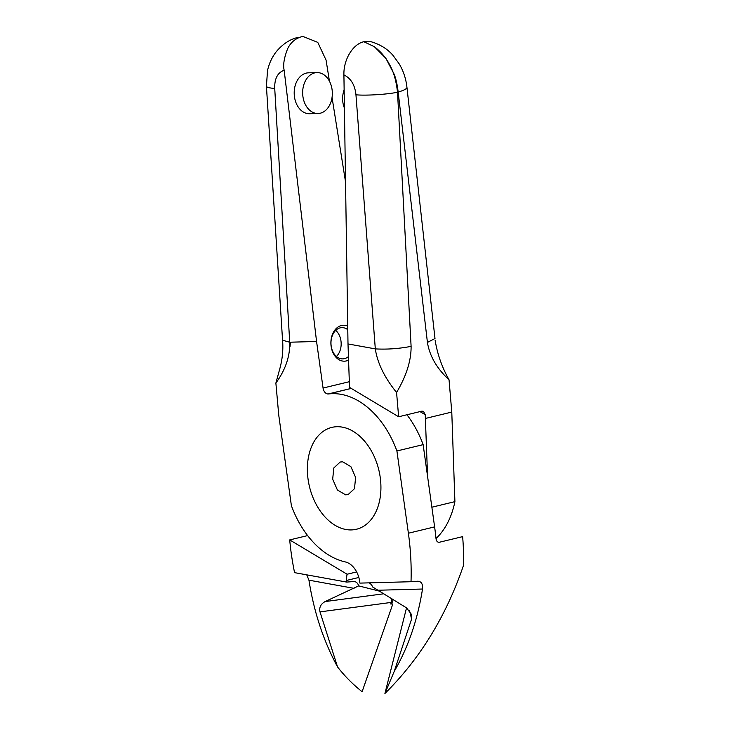 <?xml version="1.0" encoding="UTF-8"?>
<svg xmlns="http://www.w3.org/2000/svg" width="730" height="730" viewBox="0 0 730 730"><rect width="100%" height="100%" fill="white"/><g stroke="black" fill="none" stroke-linecap="round" stroke-linejoin="round"><path stroke-width="1.09" d="M348.657 529.852A52.387 35.66 76.4 0 1 307.64 475.476A52.387 35.66 76.4 0 1 339.642 426.795A52.387 35.66 76.4 0 1 371.816 451.724A52.387 35.66 76.4 0 1 380.905 489.355A52.387 35.66 76.4 0 1 348.657 529.852M342.698 461.816L340.207 462.017L333.802 467.966L332.679 479.208L337.415 490.003L345.591 494.83L348.082 494.621L354.488 488.671L355.61 477.429L350.874 466.643L342.698 461.816M336.95 426.721A52.387 35.66 76.4 0 1 371.816 451.724A52.387 35.66 76.4 0 1 380.905 489.355A52.387 35.66 76.4 0 1 351.349 529.925A52.387 35.66 76.4 0 1 308.078 479.3A52.387 35.66 76.4 0 1 336.95 426.721M275.876 383.077L279.763 368.905C282.245 359.963 283.231 350.957 282.711 341.895L282.556 340.235L289.719 342.215L316.565 341.485L323.062 388.05A6.141 4.179 -103.6 0 0 328.135 393.981A6.141 4.179 -103.6 0 0 328.409 393.963A85.957 58.51 76.4 0 1 396.91 450.976L408.389 533.229A204.655 139.311 76.4 0 1 411.017 581.719L359.899 583.106L359.671 581.454A20.467 13.934 -103.6 0 0 345.308 561.927A85.957 58.51 76.4 0 1 291.389 505.671L278.778 415.352L275.876 383.077C285.485 369.818 290.111 356.204 289.755 342.215M396.91 450.976L423.135 444.643L434.615 526.887A204.655 139.311 76.4 0 1 436.02 538.658C436.385 541.176 437.489 542.372 439.323 542.262L462.637 536.632A204.655 139.311 -103.6 0 1 463.577 565.166C446.185 616.065 419.96 658.843 384.92 693.5L406.528 607.88M329.44 81.203L326.073 60.134L317.769 42.377L303.096 36.5L301.134 36.847M332.041 97.455L345.536 181.889M316.565 341.485L284.162 70.263C282.921 64.97 284.098 57.77 287.675 48.654C290.577 42.678 295.084 38.736 301.189 36.828L303.096 36.5M348.566 360.118A17.976 13.03 -91.6 0 1 332.926 352.599A17.976 13.03 -91.6 0 1 334.851 330.079A17.976 13.03 -91.6 0 1 347.736 326.118M316.939 72.589L308.48 72.817A20.467 14.837 88.4 0 0 294.464 96.798A20.467 14.837 88.4 0 0 309.593 113.734L318.052 113.506A20.467 14.837 -91.6 0 1 302.923 96.57A20.467 14.837 -91.6 0 1 316.939 72.589A20.467 14.837 -91.6 0 1 332.068 89.525A20.467 14.837 -91.6 0 1 318.052 113.506M348.447 356.55A15.631 11.333 -91.6 0 1 342.726 358.886A15.631 11.333 -91.6 0 1 331.876 349.141A15.631 11.333 -91.6 0 1 334.422 331.84A15.631 11.333 -91.6 0 1 341.877 327.633A15.631 11.333 -91.6 0 1 347.79 329.714M335.709 330.38A15.631 11.333 -91.6 0 1 337.716 355.017A15.631 11.333 -91.6 0 1 336.421 356.468M290.421 342.197L290.038 346.531M411.017 581.719L417.934 581.217C421.429 581.527 422.962 584.128 422.515 589.028C417.569 619.998 408.152 647.446 394.246 671.363L411.601 619.013L411.693 614.733L406.583 607.917L372.638 586.966A8.185 5.931 88.4 0 0 368.832 582.859M406.929 414.759A85.957 58.51 76.4 0 1 423.135 444.643M289.719 342.215L274.726 88.449C274.443 78.685 277.592 72.617 284.162 70.263M282.556 340.226L266.423 86.231A29.474 4.051 -4 0 0 274.726 88.449M394.246 671.363L384.92 693.5M411.601 619.013L409.493 610.453M436.011 538.558A85.957 58.51 -103.6 0 0 454.909 501.647L451.779 412.076L449.041 379.81C441.96 367.19 437.325 353.986 435.135 340.198M390.732 604.002L391.289 602.414L319.995 611.877L337.552 666.946C344.606 676.017 352.782 684.275 362.098 691.721L392.822 603.984L390.732 604.002L392.822 603.984M391.864 598.737L391.289 602.414M319.995 611.877C319.037 607.433 320.753 604.002 325.133 601.566L358.667 585.88L379.828 591.236M358.667 585.88A8.185 5.74 100.3 0 0 354.661 581.618A8.185 5.74 100.3 0 0 353.63 581.564L346.631 582.075L346.577 580.432A20.467 13.934 76.4 0 1 347.097 574.236L289.71 539.917A204.655 139.311 -103.6 0 0 294.573 572.639L346.631 582.075M393.151 599.549L391.672 603.774M325.133 601.566L383.889 593.773M306.746 574.839L308.945 580.177C313.909 611.913 323.445 640.84 337.552 666.946M289.71 539.917L307.622 535.583M347.097 574.236L356.651 571.928M427.579 476.444L425.234 414.74L419.996 411.601M454.909 501.647L431.868 507.213M449.041 379.81C436.859 368.55 429.651 356.085 427.424 342.416L398.16 92.035C397.275 84.58 395.943 78.648 394.173 74.25L385.887 58.354L374.39 46.729C381.087 51.894 386.161 57.907 389.628 64.769C393.579 71.54 396.207 80.683 397.512 92.199L411.099 346.358C411.236 360.529 406.391 375.904 396.572 392.484C384.5 377.538 377.41 363.002 375.311 348.885L355.957 94.781C354.917 84.954 350.902 78.329 343.912 74.916C343.401 59.76 352.818 44.046 363.905 41.719M343.912 74.916L348 343.94L349.524 387.384L398.635 416.766L421.958 411.136L423.5 411.382L425.234 414.74M355.957 94.781C365.201 95.812 388.022 94.389 397.512 92.199L398.16 92.035A29.474 5.292 -6 0 0 406.929 87.253C406.035 78.977 403.507 71.248 399.337 64.076L393.032 55.407C387.548 49.02 380.275 44.475 371.214 41.774L363.859 41.738L374.289 46.665M344.131 89.562A20.467 14.354 100.3 0 0 342.653 99.663A20.467 14.354 100.3 0 0 344.414 108.013M427.424 342.416L434.989 338.519L406.929 87.253M451.779 412.076L425.544 418.418M396.572 392.484L398.635 416.766M375.311 348.885L348 343.94M411.099 346.358C399.073 348.703 387.155 349.551 375.339 348.894M323.062 388.05L349.323 381.708M328.135 393.981L351.221 388.406M408.389 533.229L434.615 526.887M328.409 393.963L351.276 388.433M422.515 589.028L378.213 590.232M346.577 580.432L358.841 577.466M308.945 580.177L354.068 588.353M266.423 86.231L267.509 70.664C268.996 63.784 271.834 57.57 276.022 52.012C282.61 44.037 290.029 39.146 298.278 37.349"/></g></svg>

